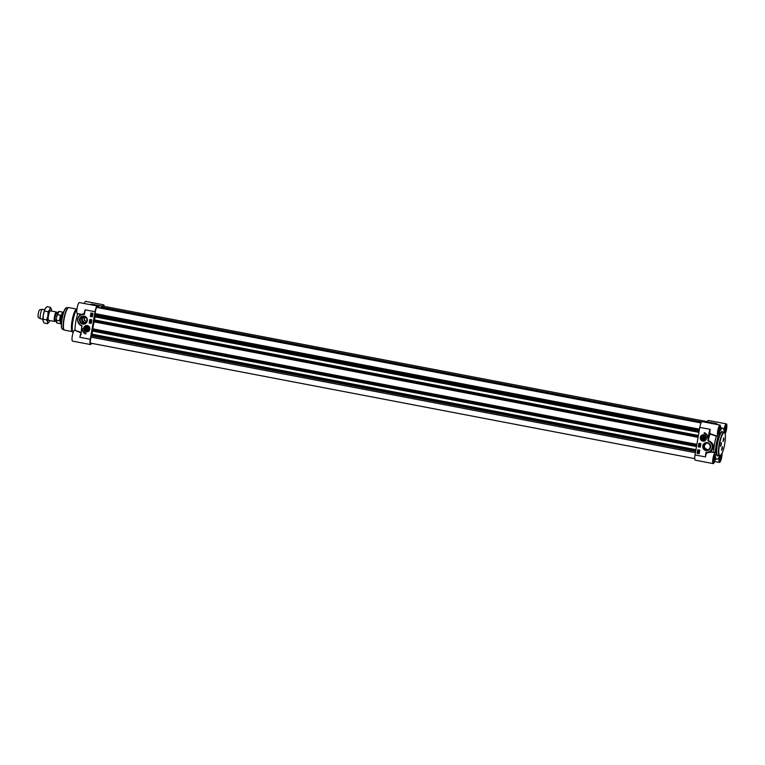 <?xml version="1.0" encoding="UTF-8"?>
<svg xmlns="http://www.w3.org/2000/svg" width="765" height="765" viewBox="0 0 765 765"><rect width="100%" height="100%" fill="white"/><g stroke="black" fill="none" stroke-linecap="round" stroke-linejoin="round"><path stroke-width="1.15" d="M50.012 311.135A4.829 1.033 100.8 0 0 48.472 315.802A4.829 1.033 100.8 0 0 48.338 319.913M51.59 311.068A7.239 1.54 100.8 0 0 51.437 309.28A7.239 1.54 100.8 0 0 51.389 309.117A7.239 1.54 100.8 0 0 49.811 309.596A7.239 1.54 100.8 0 0 47.937 315.907A7.239 1.54 100.8 0 0 47.679 321.912A7.239 1.54 100.8 0 0 48.874 322.295A7.239 1.54 100.8 0 0 49.304 321.606A7.239 1.54 100.8 0 0 49.782 320.554M48.826 322.352L47.516 323.691L47.679 321.912L46.598 319.894L47.937 315.907L48.023 311.68L49.811 309.596L50.356 307.262L46.961 306.622L45.173 308.706L43.299 315.017L43.089 321.195A7.239 1.54 -79.2 0 1 43.05 321.023A7.239 1.54 -79.2 0 1 43.299 315.017A7.239 1.54 -79.2 0 1 45.173 308.706A7.239 1.54 -79.2 0 1 45.613 308.018A7.239 1.54 -79.2 0 1 45.651 307.96M50.356 307.262L51.437 309.28M43.05 321.023L44.121 323.05L47.516 323.691M46.598 319.894L43.213 319.244M48.023 311.68L44.628 311.03M102.233 308.467L102.644 307.367A3.624 0.775 -79.2 0 1 103.466 306.22L707.357 421.687M94.506 316.786L698.942 432.368L94.506 316.786L95.252 313.631A3.624 0.775 -79.2 0 1 95.788 309.653A3.624 0.775 -79.2 0 1 96.945 307.454L701.027 422.959M94.525 319.933L95.051 316.892M94.085 319.856L698.407 435.448M92.049 331.016L696.485 446.588L92.049 331.016L92.89 328.854A16.294 3.471 -79.2 0 1 94.095 321.855L93.971 319.875M92.068 334.162L92.594 331.121M91.628 334.076L695.949 449.677M694.735 458.646L90.653 343.141A3.624 0.775 -79.2 0 1 90.356 340.951A3.624 0.775 -79.2 0 1 91.188 337.174L91.513 334.104M54.43 316.94A4.829 1.033 -79.2 0 1 56.419 311.996A4.829 1.033 -79.2 0 1 56.734 312.416L56.859 312.847A4.198 0.889 100.8 0 0 54.917 316.978A4.198 0.889 100.8 0 0 55.31 320.851L55.051 321.204A4.829 1.033 -79.2 0 1 54.602 321.482A4.829 1.033 -79.2 0 1 54.43 316.94M56.639 316.672A4.074 0.87 100.8 0 0 56.524 317.274A4.074 0.87 100.8 0 0 56.428 317.886L56.773 315.993C57.624 312.55 58.523 311.049 59.469 311.498A5.881 1.253 -79.2 0 0 57.7 314.664L60.368 315.18L59.383 320.841L56.725 320.334L56.294 318.766C55.96 321.663 56.285 323.088 57.26 323.06A5.881 1.253 -79.2 0 1 56.725 320.334M60.368 315.18L59.383 320.841M56.61 316.815L57.7 314.664M60.875 323.758A5.881 1.253 -79.2 0 1 60.76 323.681A5.881 1.253 -79.2 0 1 60.693 318.23A5.881 1.253 -79.2 0 1 62.95 312.216A5.881 1.253 -79.2 0 1 63.084 312.197M61.353 323.997L61.133 323.958A6.034 1.281 -79.2 0 1 60.98 323.882A6.034 1.281 -79.2 0 1 60.913 318.288A6.034 1.281 -79.2 0 1 63.227 312.12A6.034 1.281 -79.2 0 1 63.399 312.101L63.619 312.139M42.888 319.244L40.612 318.804A4.829 1.033 -79.2 0 1 40.535 318.776A4.829 1.033 -79.2 0 1 40.43 314.262A4.829 1.033 -79.2 0 1 42.343 309.318A4.829 1.033 -79.2 0 1 42.419 309.318L44.695 309.758M40.535 318.776L38.327 317.437A3.921 0.832 -79.2 0 1 38.25 313.774A3.921 0.832 -79.2 0 1 39.799 309.749L42.343 309.318M85.489 317.236L84.093 318.957L86.216 322.199A2.716 2.649 79.3 0 1 82.438 319.263A2.716 2.649 79.3 0 1 85.221 317.054M89.945 304.594L91.408 304.154L101.688 306.077A19.766 4.208 -79.2 0 1 102.099 307.157L102.204 307.061A5.585 1.186 -79.2 0 1 103.638 304.824A5.585 1.186 -79.2 0 1 104.145 306.354M73.191 332.383A12.068 2.572 -79.2 0 1 73.058 332.287A12.068 2.572 -79.2 0 1 72.914 321.09A12.068 2.572 -79.2 0 1 76.94 309.223M73.058 332.287L72.178 331.513A11.465 2.448 -79.2 0 1 72.053 320.879A11.465 2.448 -79.2 0 1 76.452 309.156L76.978 308.974M83.681 316.595A3.452 3.366 -100.7 0 0 84.934 323.213M101.506 306.268L100.884 307.979L98.915 307.607M89.696 329.208A3.022 2.936 79.3 0 1 87.353 331.618A3.022 2.936 79.3 0 1 87.344 331.618L87.325 331.618A3.022 2.936 -100.7 0 0 87.478 325.737A3.022 2.936 79.3 0 1 89.696 329.208M86.225 325.689A3.022 2.936 79.3 0 1 86.235 325.689A3.022 2.936 79.3 0 1 87.506 325.737A3.022 2.936 -100.7 0 0 83.825 328.548A3.022 2.936 -100.7 0 0 87.325 331.618C83.729 332.718 82.467 326.158 86.206 325.689L86.235 325.689M89.792 329.246A3.194 3.108 -100.7 0 0 85.67 325.661A3.194 3.108 -100.7 0 0 84.724 331.082A3.194 3.108 -100.7 0 0 89.792 329.246M80.249 319.416A3.452 3.366 79.3 0 1 82.916 316.653A3.452 3.366 79.3 0 1 86.875 320.678A3.452 3.366 79.3 0 1 84.198 323.442A3.452 3.366 79.3 0 1 80.249 319.416M87.315 320.812A4.054 3.949 -100.7 0 0 82.075 316.251A4.054 3.949 -100.7 0 0 80.88 323.155A4.054 3.949 -100.7 0 0 87.315 320.812M98.083 307.673A19.766 4.208 -79.2 0 1 98.762 306.622L98.915 307.826M100.703 308.171A17.05 3.634 100.8 0 0 100.263 307.932A17.05 3.634 100.8 0 0 99.756 307.989M81.205 332.44L74.788 330.241L81.052 332.957M75.534 330.317L74.626 330.145A5.585 1.186 100.8 0 0 72.407 335.405A5.585 1.186 100.8 0 0 72.522 341.114L90.48 344.546A5.585 1.186 -79.2 0 1 90.28 339.297L79.847 337.298L80.641 334.802L79.847 337.298A5.585 1.186 100.8 0 1 80.889 333.339M97.853 307.626A5.585 1.186 -79.2 0 0 97.337 306.01A5.585 1.186 -79.2 0 0 95.042 311.728L90.28 339.297M80.87 334.86L81.731 328.395M90.327 316.49L90.939 312.933L92.967 313.325L92.355 316.882L90.327 316.49L92.355 316.853M89.199 323.012L89.811 319.454L91.838 319.847L91.226 323.404L89.199 323.012L91.236 323.375M85.804 333.999A5.25 5.116 79.3 0 1 82.324 328.395A4.523 4.408 -100.7 0 0 85.957 333.11L85.804 333.999M95.042 311.728L85.192 309.844L84.217 314.09A6.034 5.881 -100.7 0 0 81.253 325.613M84.227 314.08L84.571 312.053M80.124 324.972L81.845 326.1L81.31 325.355A5.738 5.585 79.3 0 1 84.399 314.444L85.192 309.844L84.322 312.13A5.585 1.186 100.8 0 0 84.303 313.487L81.31 314.434M74.951 329.83A14.793 3.146 -79.2 0 1 77.734 313.707L81.281 314.606M81.386 314.405L79.579 313.985M81.377 325.67L81.262 325.622C76.165 321.185 76.538 317.351 82.371 314.128L84.236 314.013M97.337 306.01L79.378 302.577A5.585 1.186 100.8 0 0 77.169 307.836A5.585 1.186 100.8 0 0 77.284 313.545L79.589 313.985M103.638 304.824L85.68 301.391A5.585 1.186 100.8 0 0 84.284 303.514M91.523 343.313A5.585 1.186 -79.2 0 1 90.48 344.546M81.3 330.987A19.594 4.169 100.8 0 1 81.845 326.1L82.132 326.158M81.865 329.113L81.74 328.3M82.371 329.313A5.25 5.116 -100.7 0 0 85.814 333.961M89.878 319.464L89.266 323.002M91.006 312.952L90.394 316.481M90.26 321.692L91.073 322.514L89.868 322.304L90.26 321.692L91.035 322.524M90.05 321.157L91.169 321.845M90.146 320.707L91.054 320.879M90.93 320.554L91.284 321.08M91.542 313.669L92.087 314.396M91.771 313.593L92.173 314.329M92.402 314.625L91.724 314.578L91.36 313.334L92.278 314.702M91.36 313.334L92.355 314.635M91.035 314.998L91.743 315.113M91.666 314.75L92.135 315.572M91.829 314.941L91.379 315.476M91.045 315.677L92.096 316.146L91.437 316.414L91.045 315.677L92.058 316.146L91.398 316.423L92.096 316.146L91.398 316.423M92.049 314.405L91.494 313.679L91.79 314.415M92.144 314.358L91.59 313.631L92.144 314.358M91.943 316.127L91.465 316.261M84.389 318.326A6.034 1.281 -79.2 0 1 84.188 320.774M86.302 330.432A1.826 1.779 -100.7 0 0 88.444 328.175A1.826 1.779 -100.7 0 0 85.451 327.382A1.826 1.779 -100.7 0 0 86.302 330.432M86.368 330.27A1.664 1.626 79.3 0 1 85.183 328.281A1.664 1.626 79.3 0 1 87.086 327.028A1.664 1.626 79.3 0 1 88.367 328.96A1.664 1.626 79.3 0 1 86.368 330.27M88.176 328.94A1.511 1.473 79.3 0 1 85.785 329.811A1.511 1.473 79.3 0 1 86.225 327.238A1.511 1.473 79.3 0 1 88.176 328.94M87.382 327.869L87.736 328.854L87.076 329.648L86.072 329.457L85.728 328.472L86.378 327.678L87.382 327.869M86.722 327.745L86.196 328.386L87.2 329.495M86.072 329.457L86.55 329.371M704.995 438.297A1.664 1.626 79.3 0 1 702.347 439.253A1.664 1.626 79.3 0 1 702.834 436.413A1.664 1.626 79.3 0 1 704.995 438.297M704.804 438.269A1.511 1.473 79.3 0 1 702.413 439.139A1.511 1.473 79.3 0 1 702.853 436.576A1.511 1.473 79.3 0 1 704.804 438.269M704.01 437.207L704.364 438.192L703.704 438.986L702.7 438.785L702.356 437.8L703.006 437.006L704.01 437.207M703.351 437.073L702.825 437.714L703.829 438.823M702.7 438.785L703.178 438.699M703.982 440.946L703.953 440.956C702.002 441.395 700.855 440.229 700.491 437.437L702.834 435.027A3.022 2.936 -100.7 0 0 700.501 437.437A3.022 2.936 -100.7 0 0 703.953 440.956A3.022 2.936 -100.7 0 0 706.296 438.546A3.022 2.936 -100.7 0 0 702.834 435.027L702.863 435.017A3.022 2.936 79.3 0 1 702.863 435.017A3.022 2.936 79.3 0 1 706.315 437.437A3.022 2.936 79.3 0 1 703.982 440.946A3.022 2.936 79.3 0 1 703.972 440.956M705.11 438.335A1.826 1.779 -100.7 0 0 702.748 436.28A1.826 1.779 -100.7 0 0 702.213 439.378A1.826 1.779 -100.7 0 0 705.11 438.335M725.019 426.87L725.507 427.798L725.038 430.532L724.149 431.565M725.038 430.532L724.226 430.379M725.507 427.798L724.78 427.654M725.583 425.713L725.564 425.665A3.739 0.794 -79.2 0 1 725.583 425.713A3.739 0.794 -79.2 0 1 725.612 428.84A3.739 0.794 -79.2 0 1 724.522 432.512M713.965 455.624L714.453 456.552L713.984 459.287L713.2 460.76L713.066 460.205M713.984 459.287L713.171 459.134M714.453 456.552L713.726 456.409M714.529 454.467L714.5 454.42A3.739 0.794 -79.2 0 1 714.529 454.467A3.739 0.794 -79.2 0 1 714.462 458.168A3.739 0.794 -79.2 0 1 713.162 461.639A3.739 0.794 -79.2 0 1 713.123 461.668L713.162 461.639M718.727 428.056L719.215 428.983L718.746 431.718L717.962 433.191L717.828 432.636M718.746 431.718L717.933 431.565M719.215 428.983L718.488 428.84M719.291 426.899L719.263 426.851A3.739 0.794 -79.2 0 1 719.291 426.899A3.739 0.794 -79.2 0 1 719.224 430.599A3.739 0.794 -79.2 0 1 717.924 434.071A3.739 0.794 -79.2 0 1 717.876 434.099M720.735 455.443L720.276 458.101L719.492 459.574L719.368 459.019M720.276 458.101L719.463 457.939M721.003 455.118A3.739 0.794 -79.2 0 1 719.454 460.454A3.739 0.794 -79.2 0 1 719.416 460.473L719.454 460.454M721.5 450.193L722.189 446.55L722.361 448.367L721.472 450.317L722.236 446.664L721.548 450.222M721.385 444.331L720.496 446.272L721.223 442.514L721.385 444.331M723.872 439.636L722.982 441.587L723.7 437.829L723.872 439.636M723.002 441.462L723.738 437.934L723.059 441.491M716.365 423.609L706.277 421.898L716.681 423.734L717.685 424.623L716.681 423.734A0.602 0.574 -28.8 0 0 716.423 423.619L717.035 424.499M720.563 427.903A15.874 3.385 -79.2 0 1 721.06 427.836L722.762 428.161A15.874 3.385 100.8 0 1 723.958 430.217A5.585 1.186 -79.2 0 1 726.358 423.887L708.4 420.454A5.585 1.186 100.8 0 0 707.29 421.85M720.066 425.082L702.107 421.649A5.585 1.186 100.8 0 0 699.803 427.367L695.041 454.936A5.585 1.186 100.8 0 0 695.251 460.176L713.21 463.609A5.585 1.186 -79.2 0 1 713.085 457.91A5.585 1.186 -79.2 0 1 715.304 452.641A5.585 1.186 -79.2 0 1 715.332 452.651A15.874 3.385 100.8 0 1 718.211 435.983A5.585 1.186 -79.2 0 1 717.972 436.05A5.585 1.186 -79.2 0 1 717.847 430.341A5.585 1.186 -79.2 0 1 720.066 425.082A5.585 1.186 -79.2 0 1 720.152 430.934A15.874 3.385 100.8 0 1 722.762 428.161M706.095 422.404L706.277 421.898M714.644 454.773L715.323 454.2A15.874 3.385 100.8 0 0 715.438 456.198L714.72 455.462M698.129 450.518L699.353 450.738L698.655 451.015M698.168 450.509L698.827 450.241L698.168 450.509M699.076 451.637L697.948 451.685L698.043 451.101L699.028 451.646M698.101 451.599L698.043 451.101M698.369 451.484L699.105 451.321L698.799 451.981M698.474 452.239L698.684 452.985L698.435 452.249M698.177 452.249L698.713 452.966M698.043 452.316L698.598 453.043M697.823 452.029L698.904 453.272L697.823 452.029M698.082 452.125L698.78 453.1M700.042 445.957L698.885 445.679L700.061 445.813M700.099 445.804L698.904 445.593M699 444.943L700.138 445.507L699 444.943M700.157 445.393L699.019 444.819M699.879 444.436L699.353 444.331L699.879 444.436M700.013 444.455L699.793 444.953L699.153 444.149L700.013 444.455M700.052 444.465L699.918 444.972M699.908 444.274L699.153 444.149M697.795 449.791L697.183 453.329L699.143 453.702M698.923 443.27L698.311 446.808L700.271 447.181L698.244 446.817L698.856 443.26L700.883 443.643L700.271 447.2M699.755 450.164L699.143 453.722L697.116 453.339L697.728 449.782L699.755 450.164M704.278 432.665A5.25 5.116 79.3 0 1 707.759 438.259A4.523 4.408 -100.7 0 0 704.125 433.554L704.278 432.665M704.336 432.684L704.192 433.535A4.523 4.408 79.3 0 1 707.788 437.331M710.226 429.366L709.212 431.795L710.226 429.366M709.212 431.795L708.218 437.551L709.576 431.843A5.881 1.253 100.8 0 0 709.585 433.717L709.958 433.535A5.585 1.186 -79.2 0 1 710.236 429.356L699.803 427.367M708.218 437.551L707.95 440.497L708.581 437.59A20.11 4.284 100.8 0 1 709.585 433.717L709.958 433.535M707.95 440.497L708.773 441.309A5.738 5.585 79.3 0 1 705.98 452.268L705.473 456.925A5.585 1.186 -79.2 0 1 706.487 453.033L706.258 452.584A5.881 1.253 100.8 0 0 705.502 455.041M705.99 452.555L705.99 452.555A6.034 5.881 -100.7 0 0 708.954 441.013C713.994 443.91 714.548 447.439 710.618 451.599L705.99 452.555M706.487 453.033L710.742 452.134L714.481 452.488L710.695 451.694C714.912 447.095 714.156 443.384 708.428 440.564L708.333 440.544A19.594 4.169 -79.2 0 1 709.92 434.023L716.365 436.127L717.36 435.821M715.591 435.591L710.121 433.698M726.358 423.887A5.585 1.186 -79.2 0 1 726.75 427.855A5.585 1.186 -79.2 0 1 725.172 433.898M714.252 452.44L715.304 452.641M703.484 445.928A3.452 3.366 79.3 0 1 706.152 443.165A3.452 3.366 79.3 0 1 710.111 447.2A3.452 3.366 79.3 0 1 707.434 449.954A3.452 3.366 79.3 0 1 703.484 445.928M702.767 445.842A4.054 3.949 -100.7 0 0 708.008 450.413A4.054 3.949 -100.7 0 0 709.203 443.509A4.054 3.949 -100.7 0 0 702.767 445.842M700.291 437.408A3.194 3.108 -100.7 0 0 704.422 441.003A3.194 3.108 -100.7 0 0 705.359 435.572A3.194 3.108 -100.7 0 0 700.291 437.408M707.96 449.81C703.723 448.204 703.236 445.976 706.516 443.126M721.328 444.331L720.582 446.186L721.261 442.629L721.328 444.331M721.041 443.719L720.802 445.096L721.041 443.719M722.007 447.764L721.778 449.132L722.007 447.764M723.518 439.034L723.279 440.401L723.518 439.034M715.275 459.057L716.805 459.344A15.874 3.385 100.8 0 1 715.6 457.288A5.585 1.186 -79.2 0 1 713.21 463.609M716.805 459.344A15.874 3.385 100.8 0 0 719.406 456.571A5.585 1.186 -79.2 0 0 719.502 462.423A5.585 1.186 -79.2 0 0 721.242 459.182A5.585 1.186 -79.2 0 0 722.112 453.119M718.67 432.713L719.588 432.158A15.874 3.385 100.8 0 0 718.756 434.338L718.354 433.459M724.206 432.321A15.874 3.385 100.8 0 0 724.13 431.307A4.313 0.918 100.8 0 1 725.593 425.56A4.313 0.918 100.8 0 1 726.482 427.587A4.313 0.918 100.8 0 1 724.981 433.248M715.275 452.641L714.481 452.488M713.64 451.886A15.874 3.385 -79.2 0 1 716.365 436.127M102.644 307.367L701.639 421.907M95.252 313.631L699.497 429.175M95.319 314.778L699.306 430.265M95.195 315.285L699.22 430.781M94.726 315.687L699.134 431.259M94.621 315.993L699.076 431.575M94.497 316.672L698.961 432.254M93.923 320L698.388 435.572M93.808 320.678L698.273 436.26M93.818 320.965L698.225 436.528M94.114 321.166L698.196 436.672M94.095 321.855L698.082 437.341M92.89 328.854L696.877 444.341M92.651 329.591L696.743 445.096M92.269 329.916L696.676 445.488M92.163 330.222L696.619 445.794M92.039 330.901L696.504 446.483M91.465 334.228L695.93 449.801M91.351 334.907L695.815 450.489M91.36 335.194L695.768 450.757M91.714 335.433L695.739 450.929M91.666 335.931L695.653 451.417M91.188 337.174L695.433 452.717M56.199 321.013L55.3 320.841A4.074 0.87 -79.2 0 1 55.147 317.016A4.074 0.87 -79.2 0 1 56.83 312.837L56.926 313.048M101.621 306.057L91.685 304.145L101.659 306.048M72.312 331.628L64.49 330.126A11.465 2.448 -79.2 0 1 64.069 319.349A11.465 2.448 -79.2 0 1 68.793 307.597L76.624 309.098M62.357 329.151C59.852 327.047 62.175 310.992 66.459 307.731A10.93 2.324 -79.2 0 0 62.089 318.928A10.93 2.324 -79.2 0 0 62.357 329.151L64.059 329.983A11.427 2.438 -79.2 0 1 63.782 319.292A11.427 2.438 -79.2 0 1 68.343 307.578L68.793 307.597M61.86 328.462A10.633 2.266 -79.2 0 1 61.946 318.871A10.633 2.266 -79.2 0 1 65.733 308.18M90.385 304.68L91.685 304.145A0.602 0.602 0 0 0 91.408 304.154L89.878 304.585M97.681 306.411L98.762 306.622M81.96 325.756L81.31 325.355M86.062 331.408A2.84 2.764 -100.7 0 0 89.409 329.38A2.84 2.764 -100.7 0 0 87.401 325.919A2.84 2.764 -100.7 0 0 84.045 327.955A2.84 2.764 -100.7 0 0 86.062 331.408M706.076 438.517A2.84 2.764 -100.7 0 0 703.838 435.209A2.84 2.764 -100.7 0 0 700.635 437.475A2.84 2.764 -100.7 0 0 702.872 440.783A2.84 2.764 -100.7 0 0 706.076 438.517M719.463 444.695A11.771 2.505 -79.2 0 1 724.092 432.636A11.771 2.505 -79.2 0 1 724.742 443.7A11.771 2.505 -79.2 0 1 720.104 455.758A11.771 2.505 -79.2 0 1 719.463 444.695M724.073 432.282A12.068 2.572 100.8 0 0 719.1 444.647A12.068 2.572 100.8 0 0 719.54 455.997C721.978 454.601 723.709 450.499 724.742 443.69C726.664 431.297 723.9 432.541 724.073 432.282L722.342 431.948A12.068 2.572 -79.2 0 0 717.369 444.322A12.068 2.572 -79.2 0 0 717.809 455.663L719.54 455.997M715.093 455.538A4.016 0.851 -79.2 0 1 714.443 459.755A4.016 0.851 -79.2 0 1 713.238 462.022L713.162 459.163L714.759 454.133A4.016 0.851 -79.2 0 1 715.055 454.85M721.385 454.544A4.016 0.851 -79.2 0 1 720.707 458.684A4.016 0.851 -79.2 0 1 719.53 460.836M719.808 456.007A4.313 0.918 100.8 0 0 720.075 461.008A4.313 0.918 100.8 0 0 721.758 453.875M715.323 454.2L715.438 456.198M722.619 432.005A12.374 2.639 100.8 0 0 717.006 444.274A12.374 2.639 100.8 0 0 718.086 455.72M708.218 440.984L708.773 441.309M695.041 454.936L705.473 456.925M719.588 432.158L718.756 434.338M718.737 433.526A4.016 0.851 -79.2 0 1 718 434.453L717.924 431.603L719.482 426.564A4.016 0.851 -79.2 0 1 719.817 428.811A4.016 0.851 -79.2 0 1 719.024 432.78M724.13 431.412L725.813 425.378A4.016 0.851 -79.2 0 1 726.014 428.534A4.016 0.851 -79.2 0 1 724.78 432.827M57.729 313.009L56.83 312.837M63.036 312.187L59.469 311.498M60.827 323.748L57.26 323.06M56.419 311.996L49.333 310.638M54.602 321.482L47.516 320.124M66.459 307.731L68.343 307.578M100.263 307.932L98.915 307.673M98.828 306.583L97.652 306.354M74.807 330.251L75.668 330.337M719.502 460.826L719.54 460.846C719.817 460.979 718.698 461.591 720.008 455.232M715.581 435.591L717.972 436.05M716.681 423.734A0.602 0.602 0 0 0 716.394 423.59L706.42 421.687M721.28 427.874L720.582 427.224M714.596 461.486L719.502 462.423"/></g></svg>
